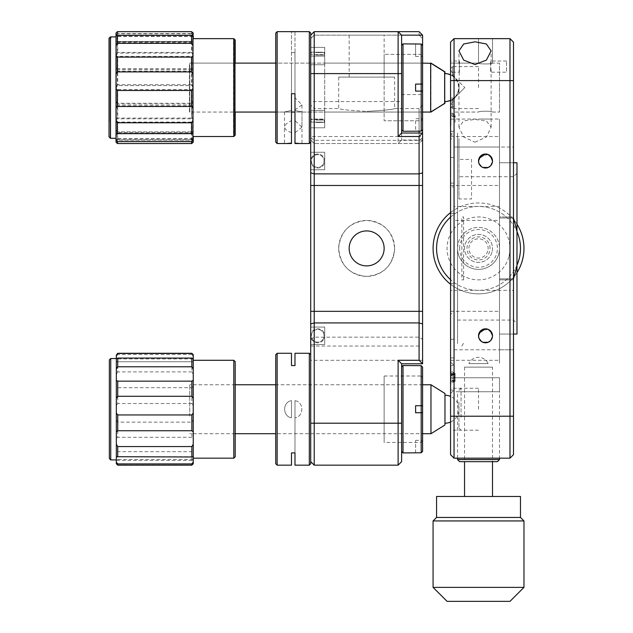 <?xml version="1.0" encoding="UTF-8"?>
<svg xmlns="http://www.w3.org/2000/svg" width="633" height="633" viewBox="0 0 633 633"><rect width="100%" height="100%" fill="white"/><g stroke="black" fill="none" stroke-linecap="round" stroke-linejoin="round"><path stroke-width="0.47" stroke-dasharray="3.17 2.37" d="M513.418 75.422L513.418 106.953L513.418 75.422M450.561 357.922L454.051 357.922L454.051 313.699L450.561 313.699L450.561 61.013L450.561 108.559L450.561 87.583L450.561 105.315L450.561 87.583L450.561 98.075L454.051 98.075L454.051 112.057L454.051 98.075L450.561 98.075L454.051 98.075L454.051 112.057L454.051 98.075L450.561 98.075L450.561 87.583L450.561 313.699M478.524 335.806L479.062 333.124M488.201 329.35L490.464 330.869M499.5 335.806L499.5 360.28L499.5 335.806M490.464 340.744L492.514 335.806L491.968 333.1M488.233 329.366L480.597 330.837M488.201 154.547L490.464 156.066M450.561 183.119L454.051 183.119L454.051 138.896L450.561 138.896M478.524 161.004L479.062 158.313M499.5 161.004L499.5 185.477L499.5 161.004M490.464 165.941L492.514 161.004L491.968 158.297M488.233 154.563L480.597 156.034M450.561 69.859L459.083 84.624L458.949 85.328L459.439 66.607C459.447 73.824 459.447 73.824 459.439 66.607C459.447 59.399 459.447 59.399 459.439 66.607L458.949 62.659L459.439 61.013L450.561 61.013M506.495 61.013L490.615 61.013L491.113 62.659L490.615 66.607C490.615 73.824 490.615 73.824 490.615 66.607C490.607 59.399 490.607 59.399 490.615 66.607L491.113 70.564L490.615 72.202L506.495 72.202L506.495 61.013L506.495 72.202M475.027 142.211L486.397 136.997L491.113 127.241L486.381 120.903L475.027 119.471L463.665 120.911L458.949 127.241L463.68 137.021L475.027 142.211M492.514 63.118L492.514 38.645L478.524 38.645L492.514 38.645L478.524 38.645L492.514 38.645L492.514 63.118C492.949 64.218 478.089 64.218 478.524 63.118L478.524 38.645L478.524 63.118C478.089 64.218 492.941 64.218 492.514 63.118C492.949 64.218 478.089 64.218 478.524 63.118C478.089 64.218 492.941 64.218 492.514 63.118L499.5 63.118L499.5 87.583L499.5 63.118L499.5 87.583L499.5 63.118L492.514 63.118M459.083 87.583C459.06 83.738 459.06 83.738 459.083 87.583C459.06 83.738 459.06 83.738 459.083 87.583C459.06 91.437 459.06 91.437 459.083 87.583C459.06 91.437 459.06 91.437 459.083 87.583M450.561 409.227L450.561 388.251L450.561 409.227M478.524 409.227L478.524 388.251L478.524 409.227M478.524 87.583L478.524 66.607L478.524 87.583M513.49 349.788L499.5 349.788L499.5 279.873L499.5 349.788L513.49 349.788L513.49 279.873L513.49 349.788M499.5 216.945L499.5 147.022L513.49 147.022L513.49 216.945L513.49 147.022L499.5 147.022L499.5 279.873L499.5 216.945L513.49 216.945L513.49 279.873L513.49 216.945L499.5 216.945M454.051 138.896L454.051 119.051L499.5 119.051L454.051 119.051L454.051 377.759L499.5 377.759L454.051 377.759L454.051 391.748L499.5 391.748L499.5 377.759L454.051 377.759L499.5 377.759L499.5 391.748L457.548 391.748L499.5 391.748L499.5 458.173M485.519 154.009A6.995 6.995 0 0 0 478.524 161.004A6.995 6.995 0 0 0 485.519 167.998A6.995 6.995 0 0 0 492.514 161.004A6.995 6.995 0 0 0 485.519 154.009M485.519 328.812A6.995 6.995 0 0 0 478.524 335.806A6.995 6.995 0 0 0 485.519 342.801A6.995 6.995 0 0 0 492.514 335.806A6.995 6.995 0 0 0 485.519 328.812M499.5 220.434L499.5 349.788L454.051 349.788L454.051 147.022L499.5 147.022L499.5 220.434L454.051 220.434L454.051 206.453L499.5 206.453M499.5 349.788L499.5 147.022L454.051 147.022L454.051 206.453M492.514 119.051L478.524 119.051L492.514 119.051M458.949 127.241L458.949 89.846L459.083 90.551L450.561 105.315M478.524 458.173C451.582 458.173 451.582 458.173 478.524 458.173C505.474 458.173 505.474 458.173 478.524 458.173M454.051 458.173L509.992 458.173L509.992 290.357L454.051 290.357L454.051 38.645L450.561 42.142L450.561 454.676L454.051 458.173L454.051 349.788M450.561 80.597L509.992 80.597L509.992 290.357L513.49 290.357L513.49 42.142L509.992 38.645L509.992 80.597L513.49 80.597M499.5 87.583L499.5 112.057L499.5 87.583M478.524 112.057C478.089 110.957 492.941 110.957 492.514 112.057C492.949 110.957 478.097 110.957 478.524 112.057C478.089 110.957 492.941 110.957 492.514 112.057C492.949 110.957 478.097 110.957 478.524 112.057L454.051 112.057L478.524 112.057M509.992 38.645L454.051 38.645M478.524 269.381A20.976 20.976 0 0 1 457.548 248.405A20.976 20.976 0 0 1 478.524 227.429A20.976 20.976 0 0 1 499.5 248.405A20.976 20.976 0 0 1 478.524 269.381M513.49 290.357L513.49 454.676L509.992 458.173M458.949 70.564L459.439 72.202L450.561 72.202L450.561 66.607L450.561 72.202M450.561 135.074L450.561 398.735L450.561 135.074L454.051 135.074L454.051 186.933L450.561 186.933M454.051 313.699L454.051 183.119M478.959 163.425L482.86 167.468M478.959 338.228L482.86 342.279M454.051 119.051L454.051 147.022L454.051 119.051M454.051 391.748L454.051 357.922M454.051 220.434L454.051 290.357L450.561 290.357M454.051 367.093L454.051 386.415L454.051 367.093M499.5 147.022L499.5 119.051L499.5 147.022M513.49 96.184L513.49 81.989L513.49 96.184M513.49 80.541L513.49 96.121L513.49 80.541M513.49 75.422L513.49 106.953L513.49 75.422M513.418 99.294L513.418 67.589L513.49 99.294M513.418 80.367L513.418 96.121L513.418 80.367M513.418 96.097L513.418 81.989L513.418 96.097M513.418 67.589L513.418 106.922L513.418 67.589M513.418 96.01L513.418 86.048L513.418 96.01M457.548 248.405L457.548 176.734L457.548 248.405A20.976 20.976 0 0 1 478.524 227.429A20.976 20.976 0 0 1 499.5 248.405A20.976 20.976 0 0 0 478.524 227.429A20.976 20.976 0 0 0 457.548 248.405A20.976 20.976 0 0 0 478.524 269.381A20.976 20.976 0 0 0 499.5 248.405A20.976 20.976 0 0 1 478.524 269.381A20.976 20.976 0 0 1 457.548 248.405M513.49 248.405L513.49 176.734L513.49 248.405M516.979 248.405L516.979 323.574L516.979 248.405M499.5 278.837L499.5 217.981L513.49 217.981L513.49 162.752L499.5 162.752L499.5 217.981L499.5 162.752L513.49 162.752L513.49 217.981L499.5 217.981L499.5 278.837L513.49 278.837L499.5 278.837L499.5 334.058L499.5 278.837M513.49 278.837L513.49 334.058L513.49 278.837L516.979 265.797L516.979 162.752M516.979 231.013L513.49 217.981M516.979 334.058L516.979 265.797M513.49 334.058L499.5 334.058L513.49 334.058M499.5 133.033L499.5 363.777L499.5 133.033M457.548 339.557L457.548 343.592L457.548 339.557M457.548 343.592L457.548 133.033L457.548 343.592M458.949 159.413L458.949 198.968L458.949 138.643L458.949 159.413L471.538 159.413L471.538 198.968L458.949 198.968M492.514 367.116L464.543 367.116L492.514 367.116L492.514 461.663M492.514 496.47L464.543 496.47L492.514 496.47M436.572 496.47L520.476 496.47M447.064 601.35L509.992 601.35M433.075 587.369L523.974 587.369M433.075 520.943L523.974 520.943M436.572 517.446L520.476 517.446M488.138 363.619L468.911 363.619L488.138 363.619A10.492 10.492 0 0 0 468.911 363.619M516.979 265.172A41.952 41.952 0 0 1 450.561 279.675M518.925 259.728A41.952 41.952 0 0 1 467.201 288.798A41.952 41.952 0 0 1 438.131 237.082A41.952 41.952 0 0 1 489.847 208.012A41.952 41.952 0 0 1 518.925 259.728M516.979 272.625A45.449 45.449 0 0 1 450.561 284.233M522.288 260.669A45.449 45.449 0 0 1 466.26 292.169A45.449 45.449 0 0 1 434.76 236.141A45.449 45.449 0 0 1 490.789 204.641A45.449 45.449 0 0 1 522.288 260.669M508.821 256.895A31.468 31.468 0 0 1 470.034 278.702A31.468 31.468 0 0 1 448.227 239.915A31.468 31.468 0 0 1 487.014 218.108A31.468 31.468 0 0 1 508.821 256.895M491.991 252.179A13.981 13.981 0 0 1 474.75 261.872A13.981 13.981 0 0 1 465.057 244.631A13.981 13.981 0 0 1 482.299 234.938A13.981 13.981 0 0 1 491.991 252.179A13.981 13.981 0 0 1 474.75 261.872A13.981 13.981 0 0 1 465.057 244.631A13.981 13.981 0 0 1 482.299 234.938A13.981 13.981 0 0 1 491.991 252.179M450.561 217.135A41.952 41.952 0 0 1 516.979 231.638M450.561 212.585A45.449 45.449 0 0 1 516.979 224.185M487.782 251A9.614 9.614 0 0 1 475.929 257.663A9.614 9.614 0 0 1 469.267 245.81A9.614 9.614 0 0 1 481.12 239.147A9.614 9.614 0 0 1 487.782 251M338.687 77.099L338.687 108.559C340.34 109.501 349.661 110.443 366.649 111.392C349.653 110.435 340.332 109.493 338.687 108.559L314.213 108.559L314.213 143.525L314.213 31.65L419.093 31.65L422.591 35.147L422.591 38.645L422.591 35.147L419.093 31.65L419.093 35.147L419.093 31.65L314.213 31.65L314.213 35.147L310.716 38.645L314.213 35.147L314.213 31.65L310.716 35.147L310.716 461.663L314.213 465.16L398.117 465.16L401.615 461.663L401.615 363.777L422.591 363.777L422.591 133.033L401.615 133.033L401.615 35.147L401.615 140.028L401.615 35.147L422.591 35.147L422.591 140.028L419.093 143.525L314.213 143.525L419.093 143.525L419.093 108.559L394.62 108.559C392.982 109.493 383.661 110.435 366.649 111.392C383.638 110.443 392.966 109.501 394.62 108.559L394.62 77.099L338.687 77.099L394.62 77.099M314.213 465.16L314.213 108.559L310.716 105.07M394.62 248.405A27.971 27.971 0 0 0 366.649 220.434A27.971 27.971 0 0 0 338.687 248.405A27.971 27.971 0 0 0 366.649 276.376A27.971 27.971 0 0 0 394.62 248.405C392.974 231.425 383.653 222.096 366.665 220.434C349.677 222.064 340.356 231.385 338.687 248.405C340.34 265.401 349.661 274.722 366.642 276.376C383.645 274.722 392.966 265.401 394.62 248.405M349.171 248.405A17.479 17.479 0 0 1 366.649 230.926A17.479 17.479 0 0 1 384.136 248.405A17.479 17.479 0 0 1 366.649 265.884A17.479 17.479 0 0 1 349.171 248.405M384.136 77.099L349.171 77.099L384.136 77.099L384.136 35.147L349.171 35.147L384.136 35.147M349.171 77.099L349.171 35.147M422.591 63.118L324.697 63.118L324.697 64.732L324.697 63.118L324.697 64.732L310.716 64.732L310.716 110.443L310.716 47.38L310.716 64.732L310.716 56.123L310.716 64.732L324.697 64.732L324.697 63.118L422.591 63.118L422.591 112.057L324.697 112.057L324.697 110.443L310.716 110.443L324.697 110.443L324.697 112.057L324.697 110.443L310.716 110.443L310.716 127.795L310.716 110.443L324.697 110.443L324.697 112.057L422.591 112.057L422.591 63.118L422.591 112.057L422.591 63.118L275.751 63.118M324.697 47.38L310.716 47.38L324.697 47.38L324.697 56.123L324.697 47.38M422.591 311.333L422.591 360.28L422.591 311.333L310.716 311.333L310.716 360.28L310.716 311.333M324.697 327.071L310.716 327.071L324.697 327.071L324.697 344.55L310.716 344.55L324.697 344.55L324.697 327.071L324.697 344.55L310.716 344.55L324.697 344.55L324.697 327.071L310.716 327.071L324.697 327.071M422.591 360.28L310.716 360.28M422.591 136.53L422.591 185.477L422.591 136.53L310.716 136.53L310.716 152.268L310.716 136.53M324.697 152.268L310.716 152.268L310.716 185.477L310.716 152.268L324.697 152.268L324.697 169.747L310.716 169.747L324.697 169.747L324.697 152.268L324.697 169.747L324.697 152.268L310.716 152.268L324.697 152.268M422.591 185.477L310.716 185.477M401.615 94.578L422.591 94.578L422.591 45.426L421.19 44.025L421.19 84.094L422.591 84.094L422.591 45.426L422.591 84.094L422.591 56.464L422.591 84.094L421.19 84.094L421.19 44.025L422.591 45.426L421.19 44.025L421.19 131.15L421.19 91.081L421.19 131.15L422.591 129.741L422.591 105.07L422.591 140.028L401.615 140.028L398.117 143.525L398.117 101.573L310.716 101.573M401.615 120.8L401.615 54.375L401.615 120.8M324.697 119.051L324.697 127.795L324.697 110.443L324.697 127.795L324.697 110.443L324.697 119.051L310.716 119.051L310.716 110.443L310.716 127.795L310.716 119.051L324.697 119.051M324.697 64.732L324.697 56.123L310.716 56.123L324.697 56.123L310.716 56.123L324.697 56.123L324.697 64.732L310.716 64.732L324.697 64.732L324.697 56.123L324.697 64.732M324.697 169.747L310.716 169.747L324.697 169.747M310.716 54.375L310.716 120.8L310.716 54.375M310.716 442.435L310.716 376.01L310.716 442.435M419.093 35.147L314.213 35.147L419.093 35.147L422.591 38.645L419.093 35.147M419.093 133.033L419.093 360.28L422.591 363.777M422.591 105.07L419.093 108.559L419.093 131.15M310.716 339.391L314.213 337.167L419.093 337.167L422.591 339.391M310.716 137.646L314.213 140.344L419.093 140.344L422.591 137.646M422.591 94.578L422.591 129.741L422.591 91.081L415.596 91.081L415.596 87.583L415.596 91.081L422.591 91.081L422.591 119.4L422.591 55.775L422.591 119.4L421.19 120.8L384.136 120.8L384.136 54.375L384.136 120.8L384.136 54.375L384.136 120.8L421.19 120.8L422.591 119.4L422.591 55.775L421.19 54.375L384.136 54.375L421.19 54.375L422.591 55.775L422.591 84.094L422.591 45.426M419.093 360.28L398.117 360.28L401.615 363.777M398.117 360.28L398.117 465.16M401.615 376.01L401.615 442.435L401.615 376.01M314.213 143.525L310.716 140.028L314.213 143.525M419.093 31.65L314.213 31.65L310.716 35.147M401.615 35.147L398.117 31.65L401.615 35.147L398.117 31.65L398.117 101.573L401.615 101.573M401.615 140.028L398.117 143.525M422.591 35.147L419.901 32.457M444.967 413.214L444.967 395.237L444.967 413.214M444.967 393.497L444.967 424.957M430.978 384.753L430.978 433.7M189.75 416.213L189.75 384.753L189.75 416.213M110.743 459.914L110.743 358.531M116.337 376.809L116.337 459.914L116.337 376.809M109.343 458.521L109.343 359.932M193.247 377.933L193.247 458.173L193.247 377.933M233.799 458.173L233.799 360.28M235.199 456.773L235.199 361.68M193.247 463.76L191.846 464.978L117.73 464.978L116.337 463.411L116.337 449.406L117.73 451.677L191.846 451.677L193.247 449.406L193.247 459.803L191.846 460.373L191.846 451.677M191.846 422.156L191.846 437.3L193.247 438.155L193.247 420.059L191.846 422.156L117.73 422.156L116.337 420.059L116.337 386.573L117.73 387.697L191.846 387.697L193.247 386.573L193.247 405.46L191.846 403.498L191.846 387.697M191.846 361.467L191.846 371.887L193.247 374.198L193.247 361.736L116.337 361.76L116.337 354.686M191.846 353.285L191.846 354.535L193.247 356.316L193.247 354.686M191.846 354.535L117.73 354.535L117.73 353.285M117.73 354.535L116.337 356.316M193.247 356.316L193.247 361.736M191.846 371.887L117.73 371.887L117.73 361.467M117.73 371.887L116.337 374.198L116.337 361.736M116.337 374.198L116.337 386.573M193.247 374.198L193.247 386.573M191.846 403.498L117.73 403.498L117.73 387.697M117.73 403.498L116.337 405.46M193.247 405.46L193.247 420.059M191.846 437.3L117.73 437.3L117.73 422.156M117.73 437.3L116.337 438.155L116.337 420.059M116.337 438.155L116.337 449.406M193.247 438.155L193.247 449.406M191.846 460.373L117.73 460.373L117.73 451.677M117.73 460.373L116.337 459.803M193.247 459.803L193.247 463.411M235.199 393.576L235.199 424.87L235.199 393.576M444.967 74.741L444.967 101.573L444.967 74.741M444.967 71.853L444.967 103.321M430.978 63.118L430.978 112.057M430.978 111.859L430.978 63.316M189.75 65.112L189.75 112.057L189.75 65.112M444.967 101.565L444.967 73.61M110.743 38.265L110.743 138.279L110.743 36.896L116.337 36.896L116.337 138.279L116.337 36.896M109.343 121.552L109.343 38.289L109.343 121.552M193.247 121.314L193.247 38.645L193.247 121.314M233.799 38.961L233.799 136.214M233.799 136.53L233.799 38.645M235.199 135.13L235.199 40.037M193.247 119.526L193.247 130.129L191.846 132.36L117.73 132.36L116.337 130.129L116.337 119.526L117.73 118.814L191.846 118.814L193.247 119.526L193.247 101.945L191.846 104.105L191.846 118.814M193.112 133.183L193.247 119.764L191.846 122.074L117.73 122.074L116.337 119.764L116.337 87.734L117.73 89.601L191.846 89.601L193.247 87.734L193.247 106.898L191.846 105.632L191.846 89.601M192.93 142.124L191.53 143.525L117.73 143.525L191.846 143.525L191.846 141.373L193.247 139.497L193.247 133.191L191.846 133.31L191.846 122.074M191.846 56.361L191.846 71.07L193.247 73.23L193.247 55.649L191.846 56.361L117.73 56.361L116.337 55.649L116.337 35.765L117.73 35.044L191.846 35.044L193.247 35.765L193.247 45.046L191.846 42.807L191.846 35.044M191.53 33.565L117.414 33.565L116.021 35.416L116.021 41.517L192.93 41.517L191.53 41.367L191.53 52.412L192.93 54.723L192.93 35.416L191.53 33.565L191.53 31.65L117.73 31.65L116.337 33.114L117.73 31.65L191.846 31.658L193.247 33.051M191.846 31.966L191.846 33.802L193.247 35.67M193.247 130.129L193.247 136.53L233.482 136.53L233.482 38.645L193.247 38.645L193.247 41.984L116.337 41.984L193.247 41.984L193.247 55.411L191.846 53.101L117.73 53.101L116.337 55.411L116.337 87.441L117.73 85.574L191.846 85.574L193.247 87.441L193.247 68.277L191.846 69.535L191.846 85.574M191.846 41.865L191.846 53.101M191.846 104.105L117.73 104.105L117.73 118.814M117.73 104.105L116.337 101.945L116.337 119.526M116.337 101.945L116.337 87.441M193.247 101.945L193.247 87.441M191.846 69.535L117.73 69.535L117.73 85.574M117.73 69.535L116.337 68.277M193.247 68.277L193.247 55.411M117.73 41.865L117.73 53.101M116.337 33.051L116.337 55.411M116.337 35.67L117.73 33.802L191.846 33.802M117.73 31.674L117.73 33.802M116.337 33.114L116.337 35.765M193.247 33.114L193.247 35.765M191.846 42.807L117.73 42.807L117.73 35.044M117.73 42.807L116.337 45.046M193.247 45.046L193.247 55.649M191.846 71.07L117.73 71.07L117.73 56.361M117.73 71.07L116.337 73.23L116.337 55.649M116.337 73.23L116.337 87.734M193.247 73.23L193.247 87.734M191.846 105.632L117.73 105.632L117.73 89.601M117.73 105.632L116.337 106.898M193.247 106.898L193.247 119.764M191.846 133.31L117.73 133.31L117.73 122.074M117.73 133.31L116.337 133.191L116.337 119.764M116.472 133.183L116.337 139.497L117.73 141.373L191.846 141.373M193.247 142.124L193.247 139.497M235.199 104.453L235.199 70.722L235.199 104.453M235.199 63.118L235.199 112.057M193.247 139.41L193.247 138.872L193.247 139.41L191.846 140.13L117.73 140.13L117.73 132.36M191.846 132.36L191.846 140.13M116.337 130.129L116.337 139.41L117.73 140.13M116.337 142.061L117.73 143.525L116.337 142.061L116.337 139.41M116.337 142.124L116.337 139.497M117.73 143.525L117.73 141.373M309.315 353.285L309.315 465.16M294.986 452.888L294.986 417.788C304.077 416.482 304.085 401.971 294.986 400.657L294.986 452.888M291.489 400.657L291.489 417.788C282.389 416.474 282.389 401.971 291.489 400.657L291.489 417.788C282.389 416.514 282.397 401.939 291.489 400.657M294.986 400.657C304.077 401.947 304.069 416.506 294.986 417.788L294.986 400.657M275.751 354.686L275.751 463.76M275.751 433.7L275.751 384.753L275.751 433.7L422.591 433.7L422.591 384.753L422.591 433.7M277.151 353.285L277.151 465.16M310.716 354.686L310.716 463.76M415.596 365.526L421.19 365.66L421.19 405.729L422.591 405.729L422.591 377.41L422.591 441.043L422.591 412.724L421.19 412.724L421.19 452.785L422.591 451.384L422.591 412.724L422.591 451.384L422.591 412.724L415.596 412.724L415.596 405.729L421.19 405.729L421.19 376.01L384.136 376.01L384.136 442.435L384.136 376.01M422.591 377.41L421.19 376.01L421.19 442.435L421.19 412.724L415.596 412.724L415.596 405.729L422.591 405.729L422.591 367.069M422.591 441.043L421.19 442.435L384.136 442.435M309.315 87.583L309.315 143.525L309.315 87.583M294.986 87.583L294.986 52.626L291.489 52.626L294.986 52.626L294.986 142.868C304.077 143.636 304.077 143.636 294.986 142.868C304.077 143.636 304.077 143.636 294.986 142.868L294.986 87.583M291.489 87.583L291.489 142.868L291.489 87.583M277.151 87.583L277.151 143.525L277.151 87.583M310.716 87.583L310.716 142.124L310.716 87.583M275.751 87.583L275.751 142.124L275.751 87.583M291.489 110.514L291.489 63.118L291.489 110.514C282.397 112.326 282.397 112.326 291.489 110.514C282.397 112.326 282.397 112.326 291.489 110.514M294.986 110.514C304.077 112.326 304.077 112.326 294.986 110.514C304.077 112.326 304.077 112.326 294.986 110.514L294.986 63.118L294.986 110.514M291.489 142.868C282.389 143.636 282.389 143.636 291.489 142.868C282.389 143.636 282.389 143.636 291.489 142.868M422.591 87.583L422.591 112.057L422.591 87.583M450.561 106.463L450.561 101.818L452.658 99.721L452.658 108.559L452.658 99.721L450.561 101.818L450.561 106.463L452.658 108.559M452.658 99.721L464.788 87.583L452.658 99.721M450.561 73.357L450.561 68.712L450.561 73.357L464.788 87.583L450.561 73.357M452.658 75.454L452.658 66.607L452.658 75.454M458.949 401.995L458.949 428.106L458.949 401.995M461.046 417.258L461.046 388.251L461.046 417.258M403.007 452.927L403.007 365.526M415.596 452.927L421.19 452.785M401.615 409.227L401.615 366.926L401.615 409.227M415.596 452.785L415.596 440.346L415.596 452.785M415.596 405.729L422.591 405.729M415.596 440.346L422.591 440.346L415.596 440.346M415.596 131.15L421.19 131.15L415.596 131.15L421.19 131.15L422.591 129.741L422.591 118.711L422.591 129.741L422.591 118.711L415.596 118.711L415.596 131.284L403.007 131.284L403.007 43.883L403.007 87.583L403.007 43.883L401.615 45.283L401.615 129.892L401.615 45.283M415.596 87.583L415.596 91.081L415.596 84.094L422.591 84.094L422.591 56.464L422.591 84.094L415.596 84.094L415.596 87.583M403.007 43.883L415.596 43.883L415.596 56.464L415.596 44.025L421.19 44.025L415.596 43.883L415.596 56.464L415.596 44.025L421.19 44.025M415.596 56.464L422.591 56.464L415.596 56.464M422.591 91.081L415.596 91.081L415.596 84.094L422.591 84.094M454.051 377.759L454.051 389.999L454.051 377.759M454.051 213.448L454.051 157.506L450.561 157.506L450.561 213.448L450.561 157.506L454.051 157.506L454.051 283.37L454.051 213.448L450.561 213.448L450.561 283.37L450.561 213.448L454.051 213.448M454.051 339.304L450.561 339.304L450.561 283.37L450.561 339.304L454.051 339.304L454.051 283.37L454.051 339.304M450.561 119.051L450.561 98.075C450.561 120.871 450.561 120.871 450.561 98.075C450.561 120.871 450.561 120.871 450.561 98.075L450.561 119.051M450.91 382.451L450.91 365.526L450.91 382.451M454.051 382.451L454.051 365.526L454.051 382.451M455.103 381.438L455.103 374.918L450.91 375.377L450.91 371.112L450.91 381.533L450.91 380.14L450.91 381.438L455.103 381.438L455.103 380.14L450.91 380.298M455.103 374.918L450.91 373.992L450.91 375.219M455.103 377.371L450.91 376.445L450.91 373.992M450.91 374.087L455.103 374.087L455.103 373.351L450.91 371.112M455.103 373.351L455.103 374.372L450.91 372.133M450.91 377.846L455.103 377.846L455.103 380.298M455.103 380.607L450.91 381.533M455.103 378.146L450.91 379.08M455.103 377.846L455.103 375.108L450.91 375.108M450.91 373.114L450.91 384.096L450.91 372.829L455.103 374.886L455.103 373.478L450.91 371.421L450.91 375.14L450.91 373.114L455.103 374.396L455.103 375.108M450.91 381.438L450.91 376.445M455.103 380.417L450.91 380.417M455.103 381.153L450.91 383.384M455.103 374.087L455.103 375.219M450.91 384.247L450.91 365.526L450.91 384.247M454.051 384.247L454.051 365.526L454.051 384.247M455.103 374.396L455.103 376.651L450.91 375.361L455.103 375.377M450.91 374.815L455.103 374.815L455.103 374.15L450.91 374.15M455.103 373.478L455.103 374.15M450.91 372.829L450.91 371.421M450.91 123.736L450.91 106.819L450.91 123.736M454.051 123.736L454.051 106.819L454.051 123.736M450.91 112.405L450.91 125.698L450.91 112.405L455.103 114.644L455.103 115.665L450.91 113.426M450.91 119.139L455.103 119.139L455.103 116.393L450.91 116.393M455.103 119.139L455.103 123.459L455.103 116.211L450.91 116.512M455.103 115.665L455.103 116.393M450.91 115.38L455.103 115.38L455.103 114.644M455.103 115.38L455.103 116.512M463.601 279.873L463.601 216.945L461.861 216.945L461.861 279.873L463.601 279.873M461.861 346.077L463.601 343.054L461.861 346.077M457.548 458.173L457.548 391.748M459.645 461.663L497.403 461.663M466.988 461.663L490.061 461.663L466.988 461.663M499.5 459.566L457.548 459.566M459.645 248.405A18.879 18.879 0 0 1 478.524 229.526A18.879 18.879 0 0 1 497.403 248.405A18.879 18.879 0 0 1 478.524 267.284A18.879 18.879 0 0 1 459.645 248.405M490.061 248.405A11.536 11.536 0 0 0 478.524 236.869A11.536 11.536 0 0 0 466.988 248.405A11.536 11.536 0 0 0 478.524 259.941A11.536 11.536 0 0 0 490.061 248.405M277.151 31.65L275.751 33.051L275.751 142.124L277.151 143.525L277.151 31.65L309.315 31.65L309.315 143.525L301.973 143.525L301.973 112.057M294.986 120.618L294.986 97.743L301.973 104.888L301.973 127.138L294.986 120.618L294.986 31.99L291.489 31.99L291.489 112.057L275.751 112.057M294.986 143.525L294.986 132.732L301.973 127.138M309.315 31.65L310.716 33.051L310.716 126.149M291.489 143.525L291.489 31.99M291.489 132.732C282.389 129.235 282.389 125.199 291.489 120.618L291.489 97.743M301.973 104.888L294.986 109.849L294.986 132.732M294.986 31.99L294.986 109.849M310.716 111.076L310.716 64.099C310.716 51.439 310.716 51.439 310.716 64.099L310.716 111.076C310.716 123.728 310.716 123.728 310.716 111.076M275.751 104.888L275.751 70.279L275.751 104.888M422.591 104.888L422.591 70.279L422.591 104.888M444.651 101.565L444.651 73.602L444.651 101.565M189.75 63.118L430.662 63.118L430.662 112.049L189.75 112.057M189.433 112.049L189.433 63.118L189.433 112.057L234.883 112.057M444.651 71.861L444.651 103.314M110.427 138.279L110.427 36.896M191.53 52.412L117.414 52.412L116.021 54.723L116.021 138.279L116.021 41.517L191.53 41.367M109.026 136.878L109.026 38.289M192.93 43.107L192.93 136.53L192.93 43.107M234.883 135.13L234.883 40.037M191.53 131.83L191.53 139.822L192.93 139.133L192.93 129.583L191.53 131.83L117.414 131.83L116.021 129.583L116.021 101.114L117.414 103.258L191.53 103.258L192.93 101.114L192.93 118.822L191.53 118.078L191.53 103.258M191.53 68.704L191.53 84.695L192.93 86.579L192.93 67.478L191.53 68.704L117.414 68.704L116.021 67.478L116.021 54.723M117.414 52.412L117.414 41.367M192.93 54.723L192.93 67.478M191.53 84.695L117.414 84.695L117.414 68.704M117.414 84.695L116.021 86.579L116.021 67.478M116.021 86.579L116.021 101.114M192.93 86.579L192.93 101.114M191.53 118.078L117.414 118.078L117.414 103.258M117.414 118.078L116.021 118.822M192.93 118.822L192.93 129.583M191.53 139.822L117.414 139.822L117.414 131.83M117.414 139.822L116.021 139.133L116.021 129.583M116.021 139.133L116.021 142.014L117.414 143.501L191.53 143.501M192.93 139.133L192.93 142.014M192.93 133.658L116.021 133.658M234.883 65.341L234.883 109.826L234.883 65.341M192.93 36.034L192.93 36.516L192.93 36.034M192.93 35.416L192.93 33.051M117.414 33.565L117.414 31.65M116.021 35.416L116.021 33.051M116.021 36.034L116.021 36.516L116.021 36.034M322.862 339.486A6.338 6.338 0 0 1 314.023 340.965A6.338 6.338 0 0 1 312.552 332.127A6.338 6.338 0 0 1 321.39 330.648A6.338 6.338 0 0 1 322.862 339.486A6.338 6.338 0 0 1 314.023 340.965A6.338 6.338 0 0 1 312.552 332.127A6.338 6.338 0 0 1 321.39 330.648A6.338 6.338 0 0 1 322.862 339.486M323.4 339.866A6.995 6.995 0 0 1 313.644 341.504A6.995 6.995 0 0 1 312.014 331.747A6.995 6.995 0 0 1 321.77 330.117A6.995 6.995 0 0 1 323.4 339.866A6.995 6.995 0 0 1 313.644 341.504A6.995 6.995 0 0 1 312.014 331.747A6.995 6.995 0 0 1 321.77 330.117A6.995 6.995 0 0 1 323.4 339.866M311.99 163.741A6.338 6.338 0 0 1 314.965 155.291A6.338 6.338 0 0 1 323.423 158.266A6.338 6.338 0 0 1 320.448 166.716A6.338 6.338 0 0 1 311.99 163.741A6.338 6.338 0 0 1 314.965 155.291A6.338 6.338 0 0 1 323.423 158.266A6.338 6.338 0 0 1 320.448 166.716A6.338 6.338 0 0 1 311.99 163.741M311.404 164.026A6.995 6.995 0 0 1 314.68 154.697A6.995 6.995 0 0 1 324.009 157.981A6.995 6.995 0 0 1 320.733 167.31A6.995 6.995 0 0 1 311.404 164.026A6.995 6.995 0 0 1 314.68 154.697A6.995 6.995 0 0 1 324.009 157.981A6.995 6.995 0 0 1 320.733 167.31A6.995 6.995 0 0 1 311.404 164.026M322.45 52.191L311.373 52.191L322.45 52.191M322.941 54.644L310.716 54.644L322.941 54.644M322.941 119.669L310.716 119.669L322.941 119.669M322.45 122.114L311.373 122.114L322.45 122.114M316.049 52.563L324.041 52.563L316.049 52.563M315.883 55.008L324.697 55.008L315.883 55.008M315.883 120.033L324.697 120.033L315.883 120.033M316.049 122.486L324.041 122.486L316.049 122.486M499.5 279.873L513.49 279.873L499.5 279.873M310.716 346.045L419.093 346.045M310.716 423.208L401.615 423.208M401.615 73.602L310.716 73.602M454.051 283.37L450.561 283.37L454.051 283.37M450.561 311.333L499.5 311.333M450.561 136.53L499.5 136.53M491.113 127.241L491.113 70.564M491.113 62.659L491.113 50.933M450.561 63.118L478.524 63.118L450.561 63.118M478.524 388.251L450.561 388.251M478.524 66.607L450.561 66.607M478.524 108.559L450.561 108.559M478.524 430.203L450.561 430.203M492.514 112.057L499.5 112.057L492.514 112.057M458.949 62.659L458.949 50.933M450.561 185.477L499.5 185.477M450.561 360.28L499.5 360.28M516.979 173.244L513.49 176.734L457.548 176.734M457.548 320.076L513.49 320.076L516.979 323.574M464.543 367.116L464.543 461.663M324.697 127.795L310.716 127.795L324.697 127.795M450.561 422.045A13.981 13.981 0 0 0 450.561 396.408M235.199 433.7L189.75 433.7M422.591 384.753L275.751 384.753M235.199 384.753L189.75 384.753M193.247 358.935L116.337 358.935M193.247 361.76L116.337 361.76M193.247 459.511L116.337 459.511M193.247 456.686L116.337 456.686M450.561 100.402A13.981 13.981 0 0 0 450.561 74.773M109.343 136.878L110.743 138.279L116.337 138.279M193.247 36.303L116.337 36.303M193.112 133.191L116.472 133.191M109.343 38.289L110.743 36.896M193.247 138.872L116.337 138.872M310.716 142.124L309.315 143.525M284.494 112.057L284.494 143.525L277.151 143.525M450.561 68.712L452.658 66.607M458.949 428.106L461.046 430.203M458.949 390.347L461.046 388.251M401.615 129.892L403.007 131.284M454.051 365.526L450.561 362.029L454.051 365.526L450.91 365.526L454.051 365.526M450.91 106.819L454.051 106.819L450.561 103.321M450.91 131.284L454.051 131.284L450.561 134.782M454.051 389.999L450.561 393.497L454.051 389.999L450.91 389.999L454.051 389.999M455.103 380.14L450.91 380.14M455.103 375.14L450.91 375.14M455.103 116.67L450.91 116.67M450.561 100.259A13.981 13.981 0 0 0 450.561 74.916M234.883 63.118L189.433 63.118M422.591 112.057L294.986 112.057M192.93 138.659L116.021 138.659M192.93 36.516L116.021 36.516M324.041 52.191L324.697 54.644L324.697 119.669L324.041 122.114M311.373 122.114L310.716 119.669L310.716 54.644L311.373 52.191M311.373 52.563L310.716 55.008L310.716 120.033L311.373 122.486M324.041 122.486L324.697 120.033L324.697 55.008L324.041 52.563"/><path stroke-width="0.95" d="M479.062 333.124L485.519 328.812L488.201 329.35M490.464 330.869L492.514 335.806C492.102 340.056 489.768 342.382 485.519 342.801A6.995 6.995 0 0 0 492.514 335.806A6.995 6.995 0 0 0 485.519 328.812A6.995 6.995 0 0 0 478.524 335.806A6.995 6.995 0 0 0 485.519 342.801C481.27 342.39 478.944 340.063 478.524 335.806L478.959 338.228M491.968 333.1L488.233 329.366M480.597 330.837L478.524 335.806M490.464 156.066L492.514 161.004C492.102 165.253 489.768 167.579 485.519 167.998A6.995 6.995 0 0 0 492.514 161.004A6.995 6.995 0 0 0 485.519 154.009L488.201 154.547M479.062 158.313L485.519 154.009A6.995 6.995 0 0 0 478.524 161.004A6.995 6.995 0 0 0 485.519 167.998C481.27 167.587 478.944 165.26 478.524 161.004L478.959 163.425M491.968 158.297L488.233 154.563M480.597 156.034L478.524 161.004M475.027 64.566L486.405 60.08L491.113 50.933L486.397 43.994L475.027 41.825L463.657 44.001L458.949 50.933L463.673 60.095L475.027 64.566M509.992 458.173L454.051 458.173L454.051 416.213L509.992 416.213L509.992 38.645L513.49 42.142L513.49 454.676L509.992 458.173L509.992 416.213L513.49 416.213M450.561 80.597L454.051 80.597L454.051 38.645L450.561 42.142L450.561 454.676L454.051 458.173M513.49 80.597L454.051 80.597L454.051 416.213L450.561 416.213M454.051 38.645L509.992 38.645M482.86 167.468L488.201 167.46L490.464 165.941M482.86 342.279L488.201 342.263L490.464 340.744M513.49 217.981L516.979 231.013L516.979 265.797L513.49 278.837M516.979 162.752L513.49 162.752L516.979 162.752L516.979 231.013M516.979 334.058L513.49 334.058L516.979 334.058L516.979 265.797M436.572 517.446L520.476 517.446L520.476 496.47L436.572 496.47L436.572 517.446L433.075 520.943L433.075 587.369L523.974 587.369L509.992 601.35L447.064 601.35L433.075 587.369M520.476 517.446L523.974 520.943L433.075 520.943M516.979 231.638A41.952 41.952 0 0 1 516.979 265.172M450.561 279.675A41.952 41.952 0 0 1 450.561 217.135M516.979 224.185A45.449 45.449 0 0 1 516.979 272.625M450.561 284.233A45.449 45.449 0 0 1 450.561 212.585M384.136 248.405A17.479 17.479 0 0 0 366.649 230.926A17.479 17.479 0 0 0 349.171 248.405A17.479 17.479 0 0 0 366.649 265.884A17.479 17.479 0 0 0 384.136 248.405M401.615 45.283L403.007 43.883L403.007 131.284L421.19 131.15L421.19 44.025L422.591 45.426L422.591 35.147L401.615 35.147L398.117 31.65L419.093 31.65L419.901 32.457M310.716 172.872L314.213 173.885L314.213 465.16L310.716 461.663L310.716 35.147L314.213 31.65L314.213 173.885L419.093 173.885L419.093 136.53L398.117 136.53L398.117 31.65L314.213 31.65L310.716 35.147M398.117 465.16L398.117 360.28L419.093 360.28L419.093 173.885L422.591 172.872L422.591 363.777L401.615 363.777L401.615 461.663L398.117 465.16L314.213 465.16M310.716 323.938L314.213 322.933L419.093 322.933L422.591 323.938M398.117 136.53L401.615 133.033L422.591 133.033L422.591 172.872M401.615 35.147L401.615 133.033M419.093 136.53L422.591 133.033L422.591 129.741L422.591 133.033M419.093 131.15L419.093 133.033M419.093 360.28L422.591 363.777M398.117 360.28L401.615 363.777M422.591 35.147L419.093 31.65M430.978 384.753L430.978 433.7L444.967 424.957L444.967 393.497L430.978 384.753L422.591 384.753M110.743 459.914L109.343 458.521L109.343 359.932L110.743 358.531L110.743 459.914L116.337 459.914M233.799 458.173L235.199 456.773L235.199 361.68L233.799 360.28L233.799 458.173L193.247 458.173M193.247 369.039L193.247 380.291L191.846 381.145L117.73 381.145L116.337 380.291L116.337 369.039L117.73 366.776L191.846 366.776L193.247 369.039L193.247 358.642L191.846 358.072L191.846 366.776M191.846 456.986L191.846 446.558L193.247 444.255L193.247 456.71L191.846 456.986L116.337 456.71L116.337 463.76L117.73 465.16L191.846 465.16L191.846 463.91L117.73 463.91L117.73 465.16M191.846 463.91L193.247 462.137L193.247 463.76L191.846 465.16M116.337 355.042L117.73 353.285L191.846 353.285L193.247 354.686L191.846 353.467L117.73 353.467L116.337 355.042L116.337 369.039M191.846 358.072L117.73 358.072L117.73 366.776M117.73 358.072L116.337 358.642M193.247 358.642L193.247 355.042M117.73 463.91L116.337 462.137M193.247 462.137L193.247 456.71M191.846 446.558L117.73 446.558L117.73 456.986M117.73 446.558L116.337 444.255L116.337 456.71M116.337 444.255L116.337 431.88L117.73 430.749L191.846 430.749L193.247 431.88L193.247 444.255M191.846 430.749L191.846 414.947L193.247 412.993L193.247 431.88M193.247 412.993L193.247 380.291M191.846 381.145L191.846 396.29L193.247 398.394M191.846 396.29L117.73 396.29L117.73 381.145M116.337 380.291L116.337 398.394L117.73 396.29M191.846 414.947L117.73 414.947L116.337 412.993L116.337 398.394M116.337 412.993L116.337 431.88M117.73 414.947L117.73 430.749M430.978 111.859L444.967 103.321L444.967 101.565A13.981 13.981 0 0 0 450.561 100.402M430.978 63.316L422.591 63.118M444.967 73.61L444.967 71.853L430.978 63.118M233.799 136.214L233.799 38.961M235.199 112.057L235.199 135.13L233.799 136.53M192.93 36.034L191.53 35.353L191.53 43.345L192.93 45.584L192.93 33.051L191.53 31.65L193.247 33.051L192.93 35.226M193.247 38.645L193.247 35.67M191.846 143.517L193.247 142.061L191.538 143.517L191.53 141.61L117.414 141.61L117.414 143.525L191.53 143.525L192.93 142.124L192.93 139.758L191.53 141.61M233.799 38.645L235.199 40.037L235.199 63.118M193.247 142.061L193.247 136.53M110.743 36.896L110.743 38.265M309.315 353.285L310.716 354.686L310.716 463.76L309.315 465.16L309.315 353.285L294.986 353.285L294.986 365.558L294.986 353.285M291.489 365.558L291.489 353.285L291.489 365.558L294.986 365.558M291.489 353.285L277.151 353.285L277.151 465.16L291.489 465.16L291.489 452.888L291.489 465.16M294.986 452.888L294.986 465.16L294.986 452.888L291.489 452.888M309.315 465.16L294.986 465.16M277.151 465.16L275.751 463.76L275.751 354.686L277.151 353.285M401.615 366.926L403.007 365.526L403.007 452.927L421.19 452.785L421.19 412.724L422.591 412.724L422.591 405.729L421.19 405.729L421.19 365.66L422.591 367.069L422.591 405.729M421.19 412.724L421.19 405.729L415.596 405.729L415.596 412.724L421.19 412.724M422.591 412.724L422.591 451.384L421.19 452.785M403.007 365.526L421.19 365.66M499.5 459.566L497.403 461.663L459.645 461.663L457.548 459.566L499.5 459.566L499.5 458.173M457.548 459.566L457.548 458.173M277.151 143.525L275.751 142.124L275.751 33.051L277.151 31.65L277.151 143.525L291.489 143.525L291.489 93.739L294.986 93.739L294.986 143.525L309.315 143.525L309.315 31.65L277.151 31.65M310.716 126.149L310.716 33.051L309.315 31.65M291.489 120.618L291.489 112.057L294.986 112.057M291.489 97.743L291.489 93.739M294.986 97.743L294.986 93.739M422.591 91.081L422.591 84.094L415.596 84.094L415.596 91.081L422.591 91.081L422.591 129.741L421.19 131.15M403.007 43.883L421.19 44.025M422.591 45.426L422.591 84.094M444.651 103.314L444.651 71.853L430.662 63.118L430.662 112.057L422.591 112.057M110.427 138.279L109.026 136.878L109.026 38.289L110.427 36.896L110.427 138.279L116.021 138.279M192.93 38.645L233.482 38.645L234.883 40.037L234.883 135.13L233.482 136.53L192.93 136.53M191.53 71.909L191.53 57.097L192.93 56.353L192.93 74.061L191.53 71.909L117.414 71.909L116.021 74.061L116.021 107.697L117.414 106.471L191.53 106.471L192.93 107.697L192.93 88.596L191.53 90.479L191.53 106.471M191.53 133.808L191.53 122.762L192.93 120.452L192.93 133.658L116.021 133.658L116.021 142.124L117.414 143.525M117.414 141.61L116.021 139.758M192.93 139.758L192.93 133.658M191.53 122.762L117.414 122.762L117.414 133.808M117.414 122.762L116.021 120.452L116.021 133.658M116.021 120.452L116.021 107.697M192.93 120.452L192.93 107.697M191.53 90.479L117.414 90.479L117.414 106.471M117.414 90.479L116.021 88.596M192.93 88.596L192.93 74.061M191.53 57.097L117.414 57.097L117.414 71.909M117.414 57.097L116.021 56.353L116.021 74.061M116.021 56.353L116.021 45.584L117.414 43.345L191.53 43.345M192.93 56.353L192.93 45.584M191.53 35.353L117.414 35.353L116.021 36.034L116.021 33.051L117.414 31.65L191.53 31.65L192.93 33.161M191.53 31.674L117.414 31.65M116.021 33.161L117.414 31.674M116.021 36.034L116.021 45.584M117.414 35.353L117.414 43.345M422.591 185.477L310.716 185.477M310.716 423.208L401.615 423.208M310.716 311.333L422.591 311.333M310.716 73.602L401.615 73.602M464.543 461.663L464.543 496.47M492.514 461.663L492.514 496.47M523.974 520.943L523.974 587.369M444.967 423.208A13.981 13.981 0 0 0 450.561 422.045M450.561 396.408A13.981 13.981 0 0 0 444.967 395.237M430.978 433.7L422.591 433.7M275.751 433.7L235.199 433.7M275.751 384.753L235.199 384.753M193.247 360.28L233.799 360.28M110.743 358.531L116.337 358.531M450.561 74.773A13.981 13.981 0 0 0 444.967 73.602M430.978 112.057L444.651 103.321M401.615 451.527L403.007 452.927M310.716 142.124L309.315 143.525M401.615 129.892L403.007 131.284M444.651 101.573A13.981 13.981 0 0 0 450.561 100.259M450.561 74.916A13.981 13.981 0 0 0 444.651 73.602M275.751 63.118L234.883 63.118M275.751 112.057L234.883 112.057M110.427 36.896L116.021 36.896"/></g></svg>
